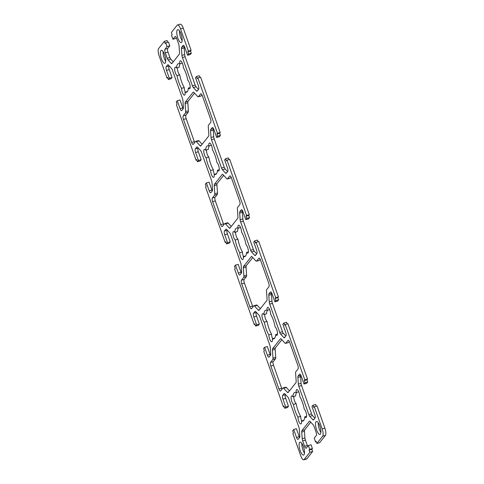 <?xml version="1.0" encoding="UTF-8"?>
<svg xmlns="http://www.w3.org/2000/svg" width="484" height="484" viewBox="0 0 484 484"><rect width="100%" height="100%" fill="white"/><g stroke="black" fill="none" stroke-linecap="round" stroke-linejoin="round"><path stroke-width="0.73" d="M281.863 339.714L275.366 347.899A2.977 0.95 -105.2 0 0 275.148 349.339L275.717 357.398A2.977 0.95 74.8 0 1 275.493 358.832L273.272 361.633A2.977 0.95 -105.2 0 0 273.527 365.275L281.676 388.289A2.977 0.95 -105.2 0 0 282.027 389.118M270.55 362.377A2.977 0.95 -105.2 0 0 270.804 366.013L278.953 389.027A2.977 0.95 -105.2 0 0 280.448 391.005A2.977 0.95 -105.2 0 0 280.635 390.872L282.862 388.071A2.977 0.95 74.8 0 1 283.049 387.938A2.977 0.95 74.8 0 1 283.648 388.235L287.381 392.312A2.977 0.95 -105.2 0 0 287.98 392.609A2.977 0.95 -105.2 0 0 288.168 392.482L295.954 382.675A2.977 0.95 -105.2 0 0 296.172 381.235L295.603 373.182A2.977 0.95 74.8 0 1 295.821 371.742L298.047 368.941A2.977 0.95 -105.2 0 0 297.793 365.305L289.644 342.291A2.977 0.95 -105.2 0 0 288.143 340.319A2.977 0.95 -105.2 0 0 287.956 340.446L285.735 343.253A2.977 0.95 74.8 0 1 285.548 343.38A2.977 0.95 74.8 0 1 284.943 343.083L281.216 339.006A2.977 0.95 -105.2 0 0 280.617 338.709A2.977 0.95 -105.2 0 0 280.43 338.842L272.643 348.643A2.977 0.95 -105.2 0 0 272.425 350.083L272.994 358.136A2.977 0.95 74.8 0 1 272.77 359.576L270.55 362.377L273.272 361.633M283.049 387.938L285.772 387.194A2.977 0.95 74.8 0 1 286.371 387.496L289.45 390.86M194.55 93.14L188.046 101.325A2.977 0.95 -105.2 0 0 187.828 102.765L188.397 110.818A2.977 0.95 74.8 0 1 188.179 112.258L185.953 115.059A2.977 0.95 -105.2 0 0 186.207 118.695L194.356 141.709A2.977 0.95 -105.2 0 0 194.707 142.544M191.634 142.453A2.977 0.95 -105.2 0 0 193.134 144.426A2.977 0.95 -105.2 0 0 193.322 144.292L195.542 141.491A2.977 0.95 74.8 0 1 195.73 141.358A2.977 0.95 74.8 0 1 196.335 141.661L200.061 145.732A2.977 0.95 -105.2 0 0 200.66 146.035A2.977 0.95 -105.2 0 0 200.848 145.902L208.634 136.101A2.977 0.95 -105.2 0 0 208.852 134.661L208.283 126.602A2.977 0.95 74.8 0 1 208.507 125.168L210.728 122.367A2.977 0.95 -105.2 0 0 210.473 118.725L202.324 95.711A2.977 0.95 -105.2 0 0 200.83 93.739A2.977 0.95 -105.2 0 0 200.642 93.872L198.416 96.673A2.977 0.95 74.8 0 1 198.228 96.806A2.977 0.95 74.8 0 1 197.629 96.504L193.896 92.432A2.977 0.95 -105.2 0 0 193.297 92.129A2.977 0.95 -105.2 0 0 193.11 92.263L185.324 102.063A2.977 0.95 -105.2 0 0 185.106 103.503L185.674 111.562A2.977 0.95 74.8 0 1 185.457 112.996L183.23 115.797A2.977 0.95 -105.2 0 0 183.484 119.439L191.634 142.453L194.356 141.709M195.73 141.358L198.452 140.62A2.977 0.95 74.8 0 1 199.057 140.917L202.137 144.286M237.741 218.29A2.977 0.95 -105.2 0 0 237.959 216.85L237.39 208.798A2.977 0.95 74.8 0 1 237.614 207.358L239.834 204.557A2.977 0.95 -105.2 0 0 239.58 200.921L231.431 177.906A2.977 0.95 -105.2 0 0 229.936 175.928A2.977 0.95 -105.2 0 0 229.749 176.061L227.522 178.862A2.977 0.95 74.8 0 1 227.335 178.995A2.977 0.95 74.8 0 1 226.736 178.699L223.003 174.621A2.977 0.95 -105.2 0 0 222.404 174.319A2.977 0.95 -105.2 0 0 222.216 174.452L214.43 184.259A2.977 0.95 -105.2 0 0 214.212 185.699L214.781 193.751A2.977 0.95 74.8 0 1 214.557 195.191L212.337 197.992A2.977 0.95 -105.2 0 0 212.591 201.628L220.74 224.643A2.977 0.95 -105.2 0 0 222.235 226.615A2.977 0.95 -105.2 0 0 222.428 226.482L224.649 223.681A2.977 0.95 74.8 0 1 224.836 223.554A2.977 0.95 74.8 0 1 225.441 223.85L229.168 227.928A2.977 0.95 -105.2 0 0 229.767 228.224A2.977 0.95 -105.2 0 0 229.954 228.091L237.741 218.29M231.08 177.071L230.245 178.124A2.977 0.95 74.8 0 1 230.057 178.257L227.335 178.995M223.656 175.329L217.153 183.515A2.977 0.95 -105.2 0 0 216.935 184.955L217.504 193.013A2.977 0.95 74.8 0 1 217.28 194.447L215.059 197.248A2.977 0.95 -105.2 0 0 215.313 200.89L223.463 223.904A2.977 0.95 -105.2 0 0 223.814 224.733M266.847 300.485A2.977 0.95 -105.2 0 0 267.065 299.045L266.496 290.987A2.977 0.95 74.8 0 1 266.72 289.553L268.941 286.752A2.977 0.95 -105.2 0 0 268.687 283.11L260.537 260.096A2.977 0.95 -105.2 0 0 259.043 258.123A2.977 0.95 -105.2 0 0 258.849 258.256L256.629 261.058A2.977 0.95 74.8 0 1 256.441 261.191A2.977 0.95 74.8 0 1 255.836 260.888L252.11 256.816A2.977 0.95 -105.2 0 0 251.511 256.514A2.977 0.95 -105.2 0 0 251.323 256.647L243.537 266.448A2.977 0.95 -105.2 0 0 243.319 267.888L243.888 275.947A2.977 0.95 74.8 0 1 243.664 277.38L241.443 280.182A2.977 0.95 -105.2 0 0 241.697 283.824L249.847 306.838A2.977 0.95 -105.2 0 0 251.341 308.81A2.977 0.95 -105.2 0 0 251.529 308.677L253.755 305.876A2.977 0.95 74.8 0 1 253.943 305.743A2.977 0.95 74.8 0 1 254.542 306.045L258.274 310.117A2.977 0.95 -105.2 0 0 258.873 310.419A2.977 0.95 -105.2 0 0 259.061 310.286L266.847 300.485M260.186 259.267L259.351 260.319A2.977 0.95 74.8 0 1 259.164 260.446L256.441 261.191M252.763 257.524L246.259 265.71A2.977 0.95 -105.2 0 0 246.041 267.15L246.61 275.202A2.977 0.95 74.8 0 1 246.386 276.642L244.166 279.443A2.977 0.95 -105.2 0 0 244.42 283.079L252.569 306.094A2.977 0.95 -105.2 0 0 252.92 306.929M177.41 67.7A4.465 1.422 -105.2 0 0 179.733 74.845L177.011 75.583A14.883 4.749 -105.2 0 0 181.53 88.342A4.465 1.422 -105.2 0 0 182.577 92.995A4.465 1.422 -105.2 0 0 184.507 95.16A4.465 1.422 -105.2 0 0 185.057 92.202L187.362 91.573M185.057 92.202A14.883 4.749 -105.2 0 0 186.334 92.347A14.883 4.749 -105.2 0 0 188.379 88.015L190.164 87.531M188.379 88.015A4.465 1.422 -105.2 0 0 189.553 88.802A4.465 1.422 -105.2 0 0 189.964 84.996A4.465 1.422 -105.2 0 0 187.84 80.386A14.883 4.749 -105.2 0 0 183.327 67.633A4.465 1.422 -105.2 0 0 182.274 62.974A4.465 1.422 -105.2 0 0 180.344 60.815A4.465 1.422 -105.2 0 0 179.794 63.767L182.323 63.083M245.569 255.957L243.27 256.587A14.883 4.749 -105.2 0 0 244.547 256.732A14.883 4.749 -105.2 0 0 246.592 252.4A4.465 1.422 -105.2 0 0 247.766 253.186A4.465 1.422 -105.2 0 0 248.171 249.381A4.465 1.422 -105.2 0 0 246.053 244.771A14.883 4.749 -105.2 0 0 241.54 232.017A4.465 1.422 -105.2 0 0 240.487 227.359A4.465 1.422 -105.2 0 0 238.558 225.199A4.465 1.422 -105.2 0 0 238.007 228.158L240.536 227.468M238.43 228.043A14.883 4.749 -105.2 0 0 237.408 231.6L234.686 232.338A4.465 1.422 -105.2 0 0 233.512 231.552A4.465 1.422 -105.2 0 0 233.107 235.363A4.465 1.422 -105.2 0 0 235.224 239.967L237.946 239.229A14.883 4.749 -105.2 0 0 242.46 251.982A4.465 1.422 -105.2 0 0 243.464 256.532M238.007 228.158A14.883 4.749 -105.2 0 0 236.73 228.006A14.883 4.749 -105.2 0 0 234.686 232.338M235.623 232.084A4.465 1.422 -105.2 0 0 237.946 239.229M303.783 420.342L301.484 420.971A14.883 4.749 -105.2 0 0 302.76 421.116A14.883 4.749 -105.2 0 0 304.805 416.784A4.465 1.422 -105.2 0 0 305.979 417.571A4.465 1.422 -105.2 0 0 306.384 413.766A4.465 1.422 -105.2 0 0 304.267 409.155A14.883 4.749 -105.2 0 0 299.747 396.402A4.465 1.422 -105.2 0 0 298.701 391.744A4.465 1.422 -105.2 0 0 296.771 389.584A4.465 1.422 -105.2 0 0 296.22 392.542L298.743 391.852M296.638 392.427A14.883 4.749 -105.2 0 0 295.621 395.985L292.899 396.723A4.465 1.422 -105.2 0 0 291.725 395.936A4.465 1.422 -105.2 0 0 291.314 399.748A4.465 1.422 -105.2 0 0 293.437 404.352L296.16 403.614A14.883 4.749 -105.2 0 0 300.673 416.367A4.465 1.422 -105.2 0 0 301.677 420.917M296.22 392.542A14.883 4.749 -105.2 0 0 294.944 392.391A14.883 4.749 -105.2 0 0 292.899 396.723M293.836 396.469A4.465 1.422 -105.2 0 0 296.16 403.614M267.114 310.347A14.883 4.749 -105.2 0 0 265.837 310.202A14.883 4.749 -105.2 0 0 263.792 314.533A4.465 1.422 -105.2 0 0 262.618 313.747A4.465 1.422 -105.2 0 0 262.207 317.552A4.465 1.422 -105.2 0 0 264.331 322.162A14.883 4.749 -105.2 0 0 268.844 334.916A4.465 1.422 -105.2 0 0 269.897 339.574A4.465 1.422 -105.2 0 0 271.827 341.734A4.465 1.422 -105.2 0 0 272.377 338.776A14.883 4.749 -105.2 0 0 273.654 338.927A14.883 4.749 -105.2 0 0 275.698 334.595A4.465 1.422 -105.2 0 0 276.872 335.382A4.465 1.422 -105.2 0 0 277.278 331.57A4.465 1.422 -105.2 0 0 275.16 326.966A14.883 4.749 -105.2 0 0 270.641 314.207A4.465 1.422 -105.2 0 0 269.594 309.554A4.465 1.422 -105.2 0 0 267.664 307.388A4.465 1.422 -105.2 0 0 267.114 310.347L269.636 309.657M267.531 310.232A14.883 4.749 -105.2 0 0 266.515 313.789L263.792 314.533M264.73 314.273A4.465 1.422 -105.2 0 0 267.053 321.418A14.883 4.749 -105.2 0 0 271.566 334.178A4.465 1.422 -105.2 0 0 272.571 338.727M264.331 322.162L267.053 321.418M268.844 334.916L271.566 334.178M272.377 338.776L274.676 338.153M216.469 173.768L214.164 174.391A14.883 4.749 -105.2 0 0 215.441 174.542A14.883 4.749 -105.2 0 0 217.485 170.211A4.465 1.422 -105.2 0 0 218.659 170.997A4.465 1.422 -105.2 0 0 219.071 167.186A4.465 1.422 -105.2 0 0 216.947 162.582A14.883 4.749 -105.2 0 0 212.434 149.822A4.465 1.422 -105.2 0 0 211.381 145.17A4.465 1.422 -105.2 0 0 209.451 143.004A4.465 1.422 -105.2 0 0 208.9 145.962L211.429 145.273M209.324 145.847A14.883 4.749 -105.2 0 0 208.302 149.405L205.579 150.149A4.465 1.422 -105.2 0 0 204.405 149.362A4.465 1.422 -105.2 0 0 204 153.168A4.465 1.422 -105.2 0 0 206.117 157.778L208.84 157.034A14.883 4.749 -105.2 0 0 213.359 169.793A4.465 1.422 -105.2 0 0 214.364 174.343M208.9 145.962A14.883 4.749 -105.2 0 0 207.624 145.817A14.883 4.749 -105.2 0 0 205.579 150.149M206.517 149.889A4.465 1.422 -105.2 0 0 208.84 157.034M282.928 399.082L285.741 407.026L284.743 408.284L283.963 406.094L283.394 406.808L263.798 351.469L264.367 350.749L263.592 348.559L264.591 347.3L267.404 355.244A2.977 0.95 -105.2 0 0 268.898 357.216A2.977 0.95 -105.2 0 0 269.086 357.083L270.495 355.31A2.977 0.95 -105.2 0 0 270.713 353.877L270.241 347.222A2.977 0.95 -105.2 0 0 269.769 345.019L259.733 316.687A2.977 0.95 -105.2 0 0 258.837 315.011L255.758 311.642A2.977 0.95 -105.2 0 0 255.159 311.345A2.977 0.95 -105.2 0 0 254.971 311.478L253.562 313.251A2.977 0.95 -105.2 0 0 253.822 316.887L256.635 324.831L255.637 326.089L254.856 323.899L254.288 324.619L234.692 269.273L235.26 268.553L234.486 266.363L235.484 265.105L238.297 273.055A2.977 0.95 -105.2 0 0 239.792 275.027A2.977 0.95 -105.2 0 0 239.979 274.894L241.389 273.121A2.977 0.95 -105.2 0 0 241.607 271.681L241.141 265.032A2.977 0.95 -105.2 0 0 240.663 262.83L230.626 234.492A2.977 0.95 -105.2 0 0 229.731 232.816L226.651 229.452A2.977 0.95 -105.2 0 0 226.052 229.15A2.977 0.95 -105.2 0 0 225.865 229.283L224.455 231.056A2.977 0.95 -105.2 0 0 224.715 234.698L227.528 242.641L226.53 243.9L225.75 241.71L225.181 242.423L205.585 187.084L206.154 186.364L205.379 184.174L206.378 182.916L209.191 190.859A2.977 0.95 -105.2 0 0 210.685 192.832A2.977 0.95 -105.2 0 0 210.873 192.699L212.282 190.926A2.977 0.95 -105.2 0 0 212.5 189.492L212.034 182.837A2.977 0.95 -105.2 0 0 211.556 180.635L201.519 152.303A2.977 0.95 -105.2 0 0 200.624 150.627L197.545 147.257A2.977 0.95 -105.2 0 0 196.946 146.961A2.977 0.95 -105.2 0 0 196.758 147.094L195.354 148.866A2.977 0.95 -105.2 0 0 195.609 152.502L198.422 160.446L197.424 161.704L196.649 159.514L196.074 160.234L176.478 104.889L177.047 104.169L176.273 101.979L177.271 100.72L180.084 108.664A2.977 0.95 -105.2 0 0 181.579 110.642A2.977 0.95 -105.2 0 0 181.766 110.509L183.176 108.737A2.977 0.95 -105.2 0 0 183.394 107.297L182.928 100.648A2.977 0.95 -105.2 0 0 182.45 98.446L172.413 70.107A2.977 0.95 -105.2 0 0 171.517 68.432L168.444 65.068A2.977 0.95 -105.2 0 0 167.839 64.765A2.977 0.95 -105.2 0 0 167.652 64.898L166.248 66.671A2.977 0.95 -105.2 0 0 166.502 70.313L169.315 78.257L168.317 79.515L167.543 77.319L166.968 78.039L159.109 55.848A5.953 1.9 74.8 0 1 158.601 48.569L164.379 41.291L165.153 43.487L165.728 42.767L167.083 46.603L165.014 49.205A2.977 0.95 -105.2 0 0 165.268 52.847L167.186 58.249A2.977 0.95 -105.2 0 0 168.081 59.919L171.154 63.289A2.977 0.95 -105.2 0 0 171.759 63.585A2.977 0.95 -105.2 0 0 171.947 63.452L179.328 54.16A2.977 0.95 -105.2 0 0 179.546 52.72L179.074 46.071A2.977 0.95 -105.2 0 0 178.602 43.869L176.684 38.466A2.977 0.95 -105.2 0 0 175.19 36.494A2.977 0.95 -105.2 0 0 175.002 36.627L172.933 39.234L171.578 35.399L172.147 34.679L171.372 32.489L177.15 25.204A5.953 1.9 74.8 0 1 177.525 24.938A5.953 1.9 74.8 0 1 180.52 28.889L188.379 51.08L187.804 51.8L188.578 53.99L187.58 55.249L184.767 47.305A2.977 0.95 -105.2 0 0 183.273 45.333A2.977 0.95 -105.2 0 0 183.085 45.466L181.675 47.232A2.977 0.95 -105.2 0 0 181.458 48.672L181.93 55.327A2.977 0.95 -105.2 0 0 182.401 57.523L192.438 85.862A2.977 0.95 -105.2 0 0 193.334 87.537L196.413 90.901A2.977 0.95 -105.2 0 0 197.012 91.204A2.977 0.95 -105.2 0 0 197.2 91.071L198.609 89.298A2.977 0.95 -105.2 0 0 198.349 85.662L195.536 77.718L196.534 76.46L197.315 78.65L197.883 77.93L217.479 133.275L216.911 133.989L217.685 136.185L216.687 137.444L213.874 129.494A2.977 0.95 -105.2 0 0 212.379 127.522A2.977 0.95 -105.2 0 0 212.192 127.655L210.782 129.428A2.977 0.95 -105.2 0 0 210.564 130.868L211.036 137.517A2.977 0.95 -105.2 0 0 211.508 139.719L221.545 168.057A2.977 0.95 -105.2 0 0 222.44 169.733L225.52 173.097A2.977 0.95 -105.2 0 0 226.119 173.399A2.977 0.95 -105.2 0 0 226.306 173.266L227.716 171.493A2.977 0.95 -105.2 0 0 227.456 167.851L224.643 159.908L225.641 158.649L226.421 160.839L226.99 160.125L246.586 215.465L246.017 216.185L246.792 218.375L245.793 219.633L242.98 211.689A2.977 0.95 -105.2 0 0 241.486 209.717A2.977 0.95 -105.2 0 0 241.298 209.85L239.889 211.617A2.977 0.95 -105.2 0 0 239.671 213.057L240.137 219.712A2.977 0.95 -105.2 0 0 240.615 221.908L250.651 250.246A2.977 0.95 -105.2 0 0 251.547 251.922L254.626 255.292A2.977 0.95 -105.2 0 0 255.225 255.588A2.977 0.95 -105.2 0 0 255.413 255.455L256.822 253.683A2.977 0.95 -105.2 0 0 256.562 250.047L253.749 242.103L254.747 240.844L255.528 243.035L256.096 242.315L275.692 297.66L275.124 298.374L275.898 300.57L274.9 301.828L272.087 293.879A2.977 0.95 -105.2 0 0 270.592 291.906A2.977 0.95 -105.2 0 0 270.405 292.04L268.995 293.812A2.977 0.95 -105.2 0 0 268.777 295.252L269.243 301.901A2.977 0.95 -105.2 0 0 269.721 304.103L279.758 332.441A2.977 0.95 -105.2 0 0 280.653 334.117L283.733 337.481A2.977 0.95 -105.2 0 0 284.332 337.784A2.977 0.95 -105.2 0 0 284.519 337.651L285.923 335.878A2.977 0.95 -105.2 0 0 285.669 332.236L282.856 324.292L283.854 323.034L284.628 325.224L285.203 324.51L304.799 379.849L304.23 380.569L305.005 382.759L304.006 384.018L301.193 376.074A2.977 0.95 -105.2 0 0 299.699 374.102A2.977 0.95 -105.2 0 0 299.511 374.235L298.102 376.007A2.977 0.95 -105.2 0 0 297.884 377.441L298.35 384.096A2.977 0.95 -105.2 0 0 298.828 386.299L308.865 414.631A2.977 0.95 -105.2 0 0 309.76 416.307L312.833 419.676A2.977 0.95 -105.2 0 0 313.438 419.973A2.977 0.95 -105.2 0 0 313.626 419.84L315.03 418.067A2.977 0.95 -105.2 0 0 314.775 414.431L311.962 406.487L312.96 405.229L313.735 407.419L314.31 406.699L322.169 428.891A5.953 1.9 74.8 0 1 322.677 436.169L316.899 443.447L316.125 441.257L315.55 441.977L314.195 438.141L316.264 435.533A2.977 0.95 -105.2 0 0 316.01 431.897L314.092 426.495A2.977 0.95 -105.2 0 0 313.196 424.819L310.123 421.455A2.977 0.95 -105.2 0 0 309.518 421.153A2.977 0.95 -105.2 0 0 309.33 421.286L301.949 430.579A2.977 0.95 -105.2 0 0 301.732 432.018L302.204 438.673A2.977 0.95 -105.2 0 0 302.675 440.87L304.593 446.272A2.977 0.95 -105.2 0 0 306.088 448.251A2.977 0.95 -105.2 0 0 306.275 448.117L308.344 445.51L309.7 449.346L309.131 450.066L309.905 452.256L304.127 459.534A5.953 1.9 74.8 0 1 303.752 459.8A5.953 1.9 74.8 0 1 300.758 455.849L292.899 433.658L293.473 432.944L292.699 430.748L293.697 429.489L296.51 437.439A2.977 0.95 -105.2 0 0 298.005 439.411A2.977 0.95 -105.2 0 0 298.192 439.278L299.602 437.506A2.977 0.95 -105.2 0 0 299.82 436.066L299.348 429.417A2.977 0.95 -105.2 0 0 298.876 427.215L288.839 398.876A2.977 0.95 -105.2 0 0 287.944 397.201L284.864 393.837A2.977 0.95 -105.2 0 0 284.265 393.534A2.977 0.95 -105.2 0 0 284.078 393.667L282.668 395.44A2.977 0.95 -105.2 0 0 282.928 399.082L285.651 398.338L288.464 406.282L285.741 407.026M288.464 406.282L287.466 407.54L284.743 408.284M284.144 406.608L283.394 406.808M270.477 355.335A2.977 0.95 -105.2 0 1 270.126 354.506L267.313 346.556L264.591 347.3M256.411 312.355L256.284 312.507A2.977 0.95 -105.2 0 0 256.544 316.149L259.357 324.092L256.635 324.831M259.357 324.092L258.359 325.351L255.637 326.089M255.038 324.413L254.288 324.619M241.371 273.145A2.977 0.95 -105.2 0 1 241.02 272.31L238.207 264.367L235.484 265.105M227.305 230.16L227.177 230.317A2.977 0.95 -105.2 0 0 227.438 233.953L230.251 241.897L227.528 242.641M230.251 241.897L229.253 243.156L226.53 243.9M225.937 242.224L225.181 242.423M212.264 190.95A2.977 0.95 -105.2 0 1 211.913 190.121L209.1 182.172L206.378 182.916M198.198 147.971L198.077 148.122A2.977 0.95 -105.2 0 0 198.331 151.764L201.144 159.708L198.422 160.446M201.144 159.708L200.146 160.966L197.424 161.704M196.831 160.029L196.074 160.234M183.158 108.761A2.977 0.95 -105.2 0 1 182.807 107.926L179.994 99.982L177.271 100.72M169.091 65.776L168.97 65.933A2.977 0.95 -105.2 0 0 169.225 69.569L172.038 77.513L169.315 78.257M172.038 77.513L171.04 78.771L168.317 79.515M167.724 77.833L166.968 78.039M167.694 42.229L167.101 40.553L164.379 41.291M167.083 46.603L169.805 45.859L168.45 42.023L165.728 42.767M169.805 45.859L167.736 48.467A2.977 0.95 -105.2 0 0 167.99 52.103L169.908 57.505A2.977 0.95 -105.2 0 0 170.804 59.181L173.23 61.837M176.339 37.631L175.656 38.49L172.933 39.234M177.525 24.938L180.248 24.2A5.953 1.9 74.8 0 1 183.242 28.151L191.101 50.342L188.379 51.08M191.101 50.342L190.527 51.056L187.804 51.8M190.527 51.056L191.301 53.252L188.578 53.99M191.301 53.252L190.303 54.51L187.58 55.249M184.422 46.47L184.398 46.494A2.977 0.95 -105.2 0 0 184.18 47.934L184.652 54.583A2.977 0.95 -105.2 0 0 185.124 56.785L195.161 85.123A2.977 0.95 -105.2 0 0 196.056 86.799L198.488 89.455M160.882 50.651A6.697 2.136 -105.2 0 0 161.22 58.11A6.697 2.136 -105.2 0 0 164.82 63.277A6.697 2.136 -105.2 0 0 165.123 56.253A6.697 2.136 -105.2 0 0 161.305 50.348A6.697 2.136 -105.2 0 0 160.882 50.651M163.102 51.588A6.697 2.136 -105.2 0 0 165.746 61.299M299.62 442.43A6.697 2.136 -105.2 0 0 299.959 449.896A6.697 2.136 -105.2 0 0 303.559 455.063A6.697 2.136 -105.2 0 0 303.861 448.039A6.697 2.136 -105.2 0 0 300.044 442.134A6.697 2.136 -105.2 0 0 299.62 442.43M301.841 443.374A6.697 2.136 -105.2 0 0 304.484 453.078M316.028 421.764A6.697 2.136 -105.2 0 0 316.367 429.229A6.697 2.136 -105.2 0 0 319.972 434.39A6.697 2.136 -105.2 0 0 320.275 427.366A6.697 2.136 -105.2 0 0 316.457 421.467A6.697 2.136 -105.2 0 0 316.028 421.764M318.254 422.701A6.697 2.136 -105.2 0 0 320.898 432.412M177.295 29.978A6.697 2.136 -105.2 0 0 177.628 37.443A6.697 2.136 -105.2 0 0 181.234 42.604A6.697 2.136 -105.2 0 0 181.536 35.58A6.697 2.136 -105.2 0 0 177.719 29.681A6.697 2.136 -105.2 0 0 177.295 29.978M179.516 30.922A6.697 2.136 -105.2 0 0 182.159 40.626M289.293 341.456L288.458 342.509A2.977 0.95 74.8 0 1 288.27 342.642L285.548 343.38M201.973 94.882L201.138 95.929A2.977 0.95 74.8 0 1 200.951 96.062L198.228 96.806M224.836 223.554L227.559 222.809A2.977 0.95 74.8 0 1 228.164 223.112L231.237 226.476M253.943 305.743L256.665 305.005A2.977 0.95 74.8 0 1 257.264 305.301L260.344 308.671M180.217 63.658A14.883 4.749 -105.2 0 0 179.195 67.215L176.472 67.954A4.465 1.422 -105.2 0 0 175.299 67.167A4.465 1.422 -105.2 0 0 174.893 70.979A4.465 1.422 -105.2 0 0 177.011 75.583M179.794 63.767A14.883 4.749 -105.2 0 0 178.517 63.622A14.883 4.749 -105.2 0 0 176.472 67.954M181.53 88.342L184.253 87.598A4.465 1.422 -105.2 0 0 185.257 92.148M179.733 74.845A14.883 4.749 -105.2 0 0 184.253 87.598M235.224 239.967A14.883 4.749 -105.2 0 0 239.737 252.727L242.46 251.982M246.592 252.4L248.377 251.916M239.737 252.727A4.465 1.422 -105.2 0 0 240.79 257.379A4.465 1.422 -105.2 0 0 242.72 259.545A4.465 1.422 -105.2 0 0 243.27 256.587M293.437 404.352A14.883 4.749 -105.2 0 0 297.95 417.111L300.673 416.367M304.805 416.784L306.59 416.3M297.95 417.111A4.465 1.422 -105.2 0 0 299.003 421.764A4.465 1.422 -105.2 0 0 300.933 423.93A4.465 1.422 -105.2 0 0 301.484 420.971M275.698 334.595L277.483 334.111M206.117 157.778A14.883 4.749 -105.2 0 0 210.631 170.531L213.359 169.793M217.485 170.211L219.27 169.727M210.631 170.531A4.465 1.422 -105.2 0 0 211.683 175.19A4.465 1.422 -105.2 0 0 213.613 177.35A4.465 1.422 -105.2 0 0 214.164 174.391M199.856 77.392L199.257 75.716L196.534 76.46M217.479 133.275L220.202 132.531L200.606 77.192L197.883 77.93M220.202 132.531L219.633 133.251L216.911 133.989M219.633 133.251L220.408 135.441L217.685 136.185M220.408 135.441L219.409 136.7L216.687 137.444M213.523 128.665L213.504 128.69A2.977 0.95 -105.2 0 0 213.287 130.123L213.759 136.778A2.977 0.95 -105.2 0 0 214.231 138.981L224.267 167.313A2.977 0.95 -105.2 0 0 225.163 168.989L227.589 171.645M228.962 159.587L228.363 157.911L225.641 158.649M246.586 215.465L249.308 214.727L229.712 159.381L226.99 160.125M249.308 214.727L248.74 215.447L246.017 216.185M248.74 215.447L249.514 217.637L246.792 218.375M249.514 217.637L248.516 218.895L245.793 219.633M242.629 210.855L242.611 210.879A2.977 0.95 -105.2 0 0 242.393 212.319L242.859 218.968A2.977 0.95 -105.2 0 0 243.337 221.17L253.374 249.508A2.977 0.95 -105.2 0 0 254.269 251.184L256.695 253.84M258.063 241.776L257.47 240.1L254.747 240.844M275.692 297.66L278.415 296.916L258.819 241.577L256.096 242.315M278.415 296.916L277.846 297.636L275.124 298.374M277.846 297.636L278.621 299.826L275.898 300.57M278.621 299.826L277.622 301.084L274.9 301.828M271.736 293.05L271.718 293.074A2.977 0.95 -105.2 0 0 271.5 294.508L271.966 301.163A2.977 0.95 -105.2 0 0 272.444 303.365L282.481 331.697A2.977 0.95 -105.2 0 0 283.376 333.373L285.802 336.029M287.169 323.971L286.576 322.296L283.854 323.034M304.799 379.849L307.522 379.111L287.926 323.766L285.203 324.51M307.522 379.111L306.953 379.831L304.23 380.569M306.953 379.831L307.727 382.021L305.005 382.759M307.727 382.021L306.729 383.28L304.006 384.018M298.102 376.007L300.824 375.263A2.977 0.95 -105.2 0 0 300.606 376.703L301.072 383.352A2.977 0.95 -105.2 0 0 301.55 385.554L311.587 413.893A2.977 0.95 -105.2 0 0 312.483 415.568L314.909 418.224M316.276 406.167L315.683 404.485L312.96 405.229M316.899 443.447L319.621 442.709L325.399 435.431A5.953 1.9 74.8 0 0 324.891 428.152L317.032 405.961L314.31 406.699M316.306 441.771L315.55 441.977M310.77 422.163L304.672 429.84A2.977 0.95 -105.2 0 0 304.454 431.28L304.926 437.929A2.977 0.95 -105.2 0 0 305.398 440.131L307.316 445.534A2.977 0.95 -105.2 0 0 307.661 446.369M309.7 449.346L312.422 448.601L311.067 444.766L308.344 445.51M312.422 448.601L311.853 449.321L309.131 450.066M311.853 449.321L312.628 451.511L309.905 452.256M312.628 451.511L306.85 458.796A5.953 1.9 74.8 0 1 306.475 459.062L303.752 459.8M299.578 437.53A2.977 0.95 -105.2 0 1 299.233 436.695L296.42 428.751L293.697 429.489M285.512 394.545L285.391 394.702A2.977 0.95 -105.2 0 0 285.651 398.338M270.804 366.013L273.527 365.275M278.953 389.027L281.676 388.289M283.648 388.235L286.371 387.496M287.381 392.312L288.555 391.992M196.335 141.661L199.057 140.917M200.061 145.732L201.235 145.412M229.749 176.061L230.166 175.952M227.522 178.862L230.245 178.124M222.216 174.452L222.634 174.343M214.43 184.259L217.153 183.515M258.849 258.256L259.273 258.141M256.629 261.058L259.351 260.319M251.323 256.647L251.74 256.532M243.537 266.448L246.259 265.71M270.126 354.506L267.404 355.244M255.389 311.363L254.971 311.478M256.284 312.507L253.562 313.251M256.544 316.149L253.822 316.887M241.02 272.31L238.297 273.055M226.282 229.174L225.865 229.283M227.177 230.317L224.455 231.056M227.438 233.953L224.715 234.698M211.913 190.121L209.191 190.859M197.176 146.979L196.758 147.094M198.077 148.122L195.354 148.866M198.331 151.764L195.609 152.502M182.807 107.926L180.084 108.664M168.069 64.783L167.652 64.898M168.97 65.933L166.248 66.671M169.225 69.569L166.502 70.313M167.736 48.467L165.014 49.205M167.99 52.103L165.268 52.847M169.908 57.505L167.186 58.249M170.804 59.181L168.081 59.919M172.334 62.968L171.154 63.289M175.42 36.512L175.002 36.627M183.242 28.151L180.52 28.889M183.503 45.351L183.085 45.466M184.398 46.494L181.675 47.232M184.18 47.934L181.458 48.672M184.652 54.583L181.93 55.327M185.124 56.785L182.401 57.523M195.161 85.123L192.438 85.862M196.056 86.799L193.334 87.537M197.587 90.587L196.413 90.901M272.77 359.576L275.493 358.832M272.994 358.136L275.717 357.398M272.425 350.083L275.148 349.339M272.643 348.643L275.366 347.899M280.43 338.842L280.847 338.727M285.735 343.253L288.458 342.509M287.956 340.446L288.373 340.337M200.642 93.872L201.06 93.757M183.484 119.439L186.207 118.695M183.23 115.797L185.953 115.059M185.457 112.996L188.179 112.258M185.674 111.562L188.397 110.818M185.106 103.503L187.828 102.765M185.324 102.063L188.046 101.325M193.11 92.263L193.527 92.148M201.138 95.929L198.416 96.673M214.212 185.699L216.935 184.955M229.168 227.928L230.342 227.607M225.441 223.85L228.164 223.112M220.74 224.643L223.463 223.904M212.591 201.628L215.313 200.89M212.337 197.992L215.059 197.248M214.557 195.191L217.28 194.447M217.504 193.013L214.781 193.751M243.319 267.888L246.041 267.15M258.274 310.117L259.448 309.802M254.542 306.045L257.264 305.301M249.847 306.838L252.569 306.094M241.697 283.824L244.42 283.079M241.443 280.182L244.166 279.443M243.664 277.38L246.386 276.642M246.61 275.202L243.888 275.947M212.609 127.54L212.192 127.655M213.504 128.69L210.782 129.428M213.287 130.123L210.564 130.868M213.759 136.778L211.036 137.517M214.231 138.981L211.508 139.719M224.267 167.313L221.545 168.057M225.163 168.989L222.44 169.733M226.694 172.776L225.52 173.097M241.716 209.735L241.298 209.85M242.611 210.879L239.889 211.617M242.393 212.319L239.671 213.057M242.859 218.968L240.137 219.712M243.337 221.17L240.615 221.908M253.374 249.508L250.651 250.246M254.269 251.184L251.547 251.922M255.8 254.971L254.626 255.292M270.822 291.925L270.405 292.04M271.718 293.074L268.995 293.812M271.5 294.508L268.777 295.252M271.966 301.163L269.243 301.901M272.444 303.365L269.721 304.103M282.481 331.697L279.758 332.441M283.376 333.373L280.653 334.117M284.907 337.16L283.733 337.481M299.929 374.12L299.511 374.235M300.606 376.703L297.884 377.441M301.072 383.352L298.35 384.096M301.55 385.554L298.828 386.299M311.587 413.893L308.865 414.631M312.483 415.568L309.76 416.307M314.013 419.356L312.833 419.676M324.891 428.152L322.169 428.891M325.399 435.431L322.677 436.169M309.748 421.171L309.33 421.286M304.672 429.84L301.949 430.579M304.454 431.28L301.732 432.018M304.926 437.929L302.204 438.673M305.398 440.131L302.675 440.87M307.316 445.534L304.593 446.272M306.85 458.796L304.127 459.534M299.233 436.695L296.51 437.439M284.495 393.559L284.078 393.667M285.391 394.702L282.668 395.44"/></g></svg>
